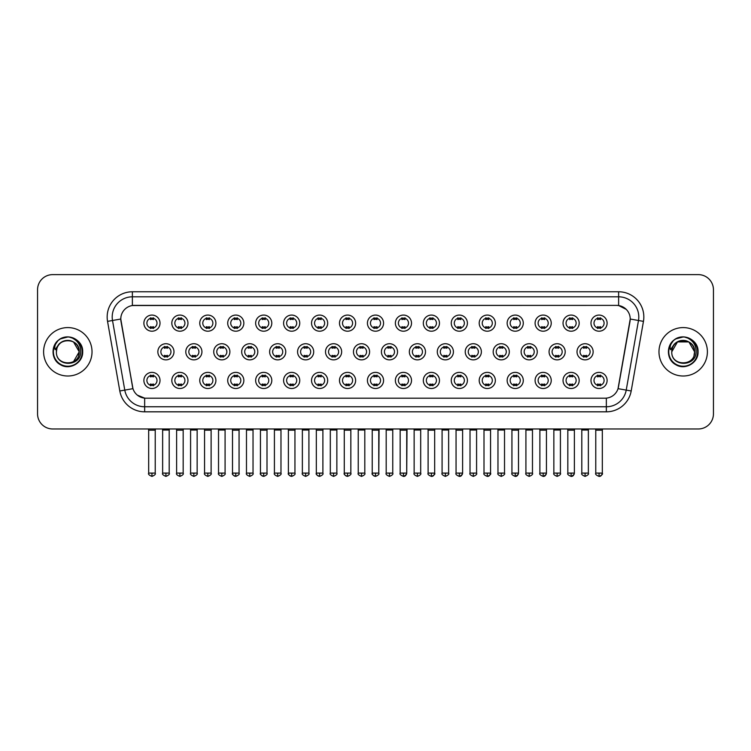 <?xml version="1.0" encoding="UTF-8"?>
<svg xmlns="http://www.w3.org/2000/svg" width="751" height="751" viewBox="0 0 751 751"><rect width="100%" height="100%" fill="white"/><g stroke="black" fill="none" stroke-linecap="round" stroke-linejoin="round"><path stroke-width="1.13" d="M187.966 380.447A8.073 8.073 0 0 1 179.893 388.511A8.073 8.073 0 0 1 171.819 380.447A8.073 8.073 0 0 1 179.893 372.374A8.073 8.073 0 0 1 187.966 380.447M174.852 380.447A5.041 5.041 0 0 0 179.893 385.488A5.041 5.041 0 0 0 184.934 380.447A5.041 5.041 0 0 0 179.893 375.397A5.041 5.041 0 0 0 174.852 380.447M215.903 380.447A8.073 8.073 0 0 1 207.839 388.511A8.073 8.073 0 0 1 199.766 380.447A8.073 8.073 0 0 1 207.839 372.374A8.073 8.073 0 0 1 215.903 380.447M202.789 380.447A5.041 5.041 0 0 0 207.839 385.488A5.041 5.041 0 0 0 212.88 380.447A5.041 5.041 0 0 0 207.839 375.397A5.041 5.041 0 0 0 202.789 380.447M243.85 380.447A8.073 8.073 0 0 1 235.776 388.511A8.073 8.073 0 0 1 227.713 380.447A8.073 8.073 0 0 1 235.776 372.374A8.073 8.073 0 0 1 243.85 380.447M230.735 380.447A5.041 5.041 0 0 0 235.776 385.488A5.041 5.041 0 0 0 240.827 380.447A5.041 5.041 0 0 0 235.776 375.397A5.041 5.041 0 0 0 230.735 380.447M271.796 380.447A8.073 8.073 0 0 1 263.723 388.511A8.073 8.073 0 0 1 255.65 380.447A8.073 8.073 0 0 1 263.723 372.374A8.073 8.073 0 0 1 271.796 380.447M258.682 380.447A5.041 5.041 0 0 0 263.723 385.488A5.041 5.041 0 0 0 268.764 380.447A5.041 5.041 0 0 0 263.723 375.397A5.041 5.041 0 0 0 258.682 380.447M299.743 380.447A8.073 8.073 0 0 1 291.67 388.511A8.073 8.073 0 0 1 283.596 380.447A8.073 8.073 0 0 1 291.67 372.374A8.073 8.073 0 0 1 299.743 380.447M286.629 380.447A5.041 5.041 0 0 0 291.67 385.488A5.041 5.041 0 0 0 296.711 380.447A5.041 5.041 0 0 0 291.67 375.397A5.041 5.041 0 0 0 286.629 380.447M327.68 380.447A8.073 8.073 0 0 1 319.616 388.511A8.073 8.073 0 0 1 311.543 380.447A8.073 8.073 0 0 1 319.616 372.374A8.073 8.073 0 0 1 327.68 380.447M314.566 380.447A5.041 5.041 0 0 0 319.616 385.488A5.041 5.041 0 0 0 324.657 380.447A5.041 5.041 0 0 0 319.616 375.397A5.041 5.041 0 0 0 314.566 380.447M355.627 380.447A8.073 8.073 0 0 1 347.553 388.511A8.073 8.073 0 0 1 339.49 380.447A8.073 8.073 0 0 1 347.553 372.374A8.073 8.073 0 0 1 355.627 380.447M342.512 380.447A5.041 5.041 0 0 0 347.553 385.488A5.041 5.041 0 0 0 352.604 380.447A5.041 5.041 0 0 0 347.553 375.397A5.041 5.041 0 0 0 342.512 380.447M383.573 380.447A8.073 8.073 0 0 1 375.5 388.511A8.073 8.073 0 0 1 367.427 380.447A8.073 8.073 0 0 1 375.5 372.374A8.073 8.073 0 0 1 383.573 380.447M370.459 380.447A5.041 5.041 0 0 0 375.5 385.488A5.041 5.041 0 0 0 380.541 380.447A5.041 5.041 0 0 0 375.5 375.397A5.041 5.041 0 0 0 370.459 380.447M411.51 380.447A8.073 8.073 0 0 1 403.447 388.511A8.073 8.073 0 0 1 395.373 380.447A8.073 8.073 0 0 1 403.447 372.374A8.073 8.073 0 0 1 411.51 380.447M398.396 380.447A5.041 5.041 0 0 0 403.447 385.488A5.041 5.041 0 0 0 408.488 380.447A5.041 5.041 0 0 0 403.447 375.397A5.041 5.041 0 0 0 398.396 380.447M439.457 380.447A8.073 8.073 0 0 1 431.384 388.511A8.073 8.073 0 0 1 423.32 380.447A8.073 8.073 0 0 1 431.384 372.374A8.073 8.073 0 0 1 439.457 380.447M426.343 380.447A5.041 5.041 0 0 0 431.384 385.488A5.041 5.041 0 0 0 436.434 380.447A5.041 5.041 0 0 0 431.384 375.397A5.041 5.041 0 0 0 426.343 380.447M467.404 380.447A8.073 8.073 0 0 1 459.33 388.511A8.073 8.073 0 0 1 451.257 380.447A8.073 8.073 0 0 1 459.33 372.374A8.073 8.073 0 0 1 467.404 380.447M454.289 380.447A5.041 5.041 0 0 0 459.33 385.488A5.041 5.041 0 0 0 464.371 380.447A5.041 5.041 0 0 0 459.33 375.397A5.041 5.041 0 0 0 454.289 380.447M495.35 380.447A8.073 8.073 0 0 1 487.277 388.511A8.073 8.073 0 0 1 479.204 380.447A8.073 8.073 0 0 1 487.277 372.374A8.073 8.073 0 0 1 495.35 380.447M482.236 380.447A5.041 5.041 0 0 0 487.277 385.488A5.041 5.041 0 0 0 492.318 380.447A5.041 5.041 0 0 0 487.277 375.397A5.041 5.041 0 0 0 482.236 380.447M523.287 380.447A8.073 8.073 0 0 1 515.224 388.511A8.073 8.073 0 0 1 507.15 380.447A8.073 8.073 0 0 1 515.224 372.374A8.073 8.073 0 0 1 523.287 380.447M510.173 380.447A5.041 5.041 0 0 0 515.224 385.488A5.041 5.041 0 0 0 520.265 380.447A5.041 5.041 0 0 0 515.224 375.397A5.041 5.041 0 0 0 510.173 380.447M551.234 380.447A8.073 8.073 0 0 1 543.161 388.511A8.073 8.073 0 0 1 535.097 380.447A8.073 8.073 0 0 1 543.161 372.374A8.073 8.073 0 0 1 551.234 380.447M538.12 380.447A5.041 5.041 0 0 0 543.161 385.488A5.041 5.041 0 0 0 548.211 380.447A5.041 5.041 0 0 0 543.161 375.397A5.041 5.041 0 0 0 538.12 380.447M579.181 380.447A8.073 8.073 0 0 1 571.107 388.511A8.073 8.073 0 0 1 563.034 380.447A8.073 8.073 0 0 1 571.107 372.374A8.073 8.073 0 0 1 579.181 380.447M566.066 380.447A5.041 5.041 0 0 0 571.107 385.488A5.041 5.041 0 0 0 576.148 380.447A5.041 5.041 0 0 0 571.107 375.397A5.041 5.041 0 0 0 566.066 380.447M607.118 380.447A8.073 8.073 0 0 1 599.054 388.511A8.073 8.073 0 0 1 590.981 380.447A8.073 8.073 0 0 1 599.054 372.374A8.073 8.073 0 0 1 607.118 380.447M594.003 380.447A5.041 5.041 0 0 0 599.054 385.488A5.041 5.041 0 0 0 604.095 380.447A5.041 5.041 0 0 0 599.054 375.397A5.041 5.041 0 0 0 594.003 380.447M160.019 380.447A8.073 8.073 0 0 1 151.946 388.511A8.073 8.073 0 0 1 143.882 380.447A8.073 8.073 0 0 1 151.946 372.374A8.073 8.073 0 0 1 160.019 380.447M146.905 380.447A5.041 5.041 0 0 0 151.946 385.488A5.041 5.041 0 0 0 156.997 380.447A5.041 5.041 0 0 0 151.946 375.397A5.041 5.041 0 0 0 146.905 380.447M201.935 351.797A8.073 8.073 0 0 1 193.861 359.86A8.073 8.073 0 0 1 185.797 351.797A8.073 8.073 0 0 1 193.861 343.723A8.073 8.073 0 0 1 201.935 351.797M188.82 351.797A5.041 5.041 0 0 0 193.861 356.838A5.041 5.041 0 0 0 198.912 351.797A5.041 5.041 0 0 0 193.861 346.746A5.041 5.041 0 0 0 188.82 351.797M229.881 351.797A8.073 8.073 0 0 1 221.808 359.86A8.073 8.073 0 0 1 213.735 351.797A8.073 8.073 0 0 1 221.808 343.723A8.073 8.073 0 0 1 229.881 351.797M216.767 351.797A5.041 5.041 0 0 0 221.808 356.838A5.041 5.041 0 0 0 226.849 351.797A5.041 5.041 0 0 0 221.808 346.746A5.041 5.041 0 0 0 216.767 351.797M257.818 351.797A8.073 8.073 0 0 1 249.754 359.86A8.073 8.073 0 0 1 241.681 351.797A8.073 8.073 0 0 1 249.754 343.723A8.073 8.073 0 0 1 257.818 351.797M244.704 351.797A5.041 5.041 0 0 0 249.754 356.838A5.041 5.041 0 0 0 254.796 351.797A5.041 5.041 0 0 0 249.754 346.746A5.041 5.041 0 0 0 244.704 351.797M285.765 351.797A8.073 8.073 0 0 1 277.692 359.86A8.073 8.073 0 0 1 269.628 351.797A8.073 8.073 0 0 1 277.692 343.723A8.073 8.073 0 0 1 285.765 351.797M272.651 351.797A5.041 5.041 0 0 0 277.692 356.838A5.041 5.041 0 0 0 282.742 351.797A5.041 5.041 0 0 0 277.692 346.746A5.041 5.041 0 0 0 272.651 351.797M313.711 351.797A8.073 8.073 0 0 1 305.638 359.86A8.073 8.073 0 0 1 297.574 351.797A8.073 8.073 0 0 1 305.638 343.723A8.073 8.073 0 0 1 313.711 351.797M300.597 351.797A5.041 5.041 0 0 0 305.638 356.838A5.041 5.041 0 0 0 310.689 351.797A5.041 5.041 0 0 0 305.638 346.746A5.041 5.041 0 0 0 300.597 351.797M341.658 351.797A8.073 8.073 0 0 1 333.585 359.86A8.073 8.073 0 0 1 325.512 351.797A8.073 8.073 0 0 1 333.585 343.723A8.073 8.073 0 0 1 341.658 351.797M328.544 351.797A5.041 5.041 0 0 0 333.585 356.838A5.041 5.041 0 0 0 338.626 351.797A5.041 5.041 0 0 0 333.585 346.746A5.041 5.041 0 0 0 328.544 351.797M369.595 351.797A8.073 8.073 0 0 1 361.531 359.86A8.073 8.073 0 0 1 353.458 351.797A8.073 8.073 0 0 1 361.531 343.723A8.073 8.073 0 0 1 369.595 351.797M356.481 351.797A5.041 5.041 0 0 0 361.531 356.838A5.041 5.041 0 0 0 366.572 351.797A5.041 5.041 0 0 0 361.531 346.746A5.041 5.041 0 0 0 356.481 351.797M397.542 351.797A8.073 8.073 0 0 1 389.469 359.86A8.073 8.073 0 0 1 381.405 351.797A8.073 8.073 0 0 1 389.469 343.723A8.073 8.073 0 0 1 397.542 351.797M384.428 351.797A5.041 5.041 0 0 0 389.469 356.838A5.041 5.041 0 0 0 394.519 351.797A5.041 5.041 0 0 0 389.469 346.746A5.041 5.041 0 0 0 384.428 351.797M425.488 351.797A8.073 8.073 0 0 1 417.415 359.86A8.073 8.073 0 0 1 409.342 351.797A8.073 8.073 0 0 1 417.415 343.723A8.073 8.073 0 0 1 425.488 351.797M412.374 351.797A5.041 5.041 0 0 0 417.415 356.838A5.041 5.041 0 0 0 422.456 351.797A5.041 5.041 0 0 0 417.415 346.746A5.041 5.041 0 0 0 412.374 351.797M453.426 351.797A8.073 8.073 0 0 1 445.362 359.86A8.073 8.073 0 0 1 437.289 351.797A8.073 8.073 0 0 1 445.362 343.723A8.073 8.073 0 0 1 453.426 351.797M440.311 351.797A5.041 5.041 0 0 0 445.362 356.838A5.041 5.041 0 0 0 450.403 351.797A5.041 5.041 0 0 0 445.362 346.746A5.041 5.041 0 0 0 440.311 351.797M481.372 351.797A8.073 8.073 0 0 1 473.308 359.86A8.073 8.073 0 0 1 465.235 351.797A8.073 8.073 0 0 1 473.308 343.723A8.073 8.073 0 0 1 481.372 351.797M468.258 351.797A5.041 5.041 0 0 0 473.308 356.838A5.041 5.041 0 0 0 478.349 351.797A5.041 5.041 0 0 0 473.308 346.746A5.041 5.041 0 0 0 468.258 351.797M509.319 351.797A8.073 8.073 0 0 1 501.246 359.86A8.073 8.073 0 0 1 493.182 351.797A8.073 8.073 0 0 1 501.246 343.723A8.073 8.073 0 0 1 509.319 351.797M496.204 351.797A5.041 5.041 0 0 0 501.246 356.838A5.041 5.041 0 0 0 506.296 351.797A5.041 5.041 0 0 0 501.246 346.746A5.041 5.041 0 0 0 496.204 351.797M537.265 351.797A8.073 8.073 0 0 1 529.192 359.86A8.073 8.073 0 0 1 521.119 351.797A8.073 8.073 0 0 1 529.192 343.723A8.073 8.073 0 0 1 537.265 351.797M524.151 351.797A5.041 5.041 0 0 0 529.192 356.838A5.041 5.041 0 0 0 534.233 351.797A5.041 5.041 0 0 0 529.192 346.746A5.041 5.041 0 0 0 524.151 351.797M565.203 351.797A8.073 8.073 0 0 1 557.139 359.86A8.073 8.073 0 0 1 549.065 351.797A8.073 8.073 0 0 1 557.139 343.723A8.073 8.073 0 0 1 565.203 351.797M552.088 351.797A5.041 5.041 0 0 0 557.139 356.838A5.041 5.041 0 0 0 562.18 351.797A5.041 5.041 0 0 0 557.139 346.746A5.041 5.041 0 0 0 552.088 351.797M593.149 351.797A8.073 8.073 0 0 1 585.076 359.86A8.073 8.073 0 0 1 577.012 351.797A8.073 8.073 0 0 1 585.076 343.723A8.073 8.073 0 0 1 593.149 351.797M580.035 351.797A5.041 5.041 0 0 0 585.076 356.838A5.041 5.041 0 0 0 590.126 351.797A5.041 5.041 0 0 0 585.076 346.746A5.041 5.041 0 0 0 580.035 351.797M173.988 351.797A8.073 8.073 0 0 1 165.924 359.86A8.073 8.073 0 0 1 157.851 351.797A8.073 8.073 0 0 1 165.924 343.723A8.073 8.073 0 0 1 173.988 351.797M160.874 351.797A5.041 5.041 0 0 0 165.924 356.838A5.041 5.041 0 0 0 170.965 351.797A5.041 5.041 0 0 0 165.924 346.746A5.041 5.041 0 0 0 160.874 351.797M187.966 323.146A8.073 8.073 0 0 1 179.893 331.21A8.073 8.073 0 0 1 171.819 323.146A8.073 8.073 0 0 1 179.893 315.073A8.073 8.073 0 0 1 187.966 323.146M174.852 323.146A5.041 5.041 0 0 0 179.893 328.187A5.041 5.041 0 0 0 184.934 323.146A5.041 5.041 0 0 0 179.893 318.095A5.041 5.041 0 0 0 174.852 323.146M215.903 323.146A8.073 8.073 0 0 1 207.839 331.21A8.073 8.073 0 0 1 199.766 323.146A8.073 8.073 0 0 1 207.839 315.073A8.073 8.073 0 0 1 215.903 323.146M202.789 323.146A5.041 5.041 0 0 0 207.839 328.187A5.041 5.041 0 0 0 212.88 323.146A5.041 5.041 0 0 0 207.839 318.095A5.041 5.041 0 0 0 202.789 323.146M243.85 323.146A8.073 8.073 0 0 1 235.776 331.21A8.073 8.073 0 0 1 227.713 323.146A8.073 8.073 0 0 1 235.776 315.073A8.073 8.073 0 0 1 243.85 323.146M230.735 323.146A5.041 5.041 0 0 0 235.776 328.187A5.041 5.041 0 0 0 240.827 323.146A5.041 5.041 0 0 0 235.776 318.095A5.041 5.041 0 0 0 230.735 323.146M271.796 323.146A8.073 8.073 0 0 1 263.723 331.21A8.073 8.073 0 0 1 255.65 323.146A8.073 8.073 0 0 1 263.723 315.073A8.073 8.073 0 0 1 271.796 323.146M258.682 323.146A5.041 5.041 0 0 0 263.723 328.187A5.041 5.041 0 0 0 268.764 323.146A5.041 5.041 0 0 0 263.723 318.095A5.041 5.041 0 0 0 258.682 323.146M299.743 323.146A8.073 8.073 0 0 1 291.67 331.21A8.073 8.073 0 0 1 283.596 323.146A8.073 8.073 0 0 1 291.67 315.073A8.073 8.073 0 0 1 299.743 323.146M286.629 323.146A5.041 5.041 0 0 0 291.67 328.187A5.041 5.041 0 0 0 296.711 323.146A5.041 5.041 0 0 0 291.67 318.095A5.041 5.041 0 0 0 286.629 323.146M327.68 323.146A8.073 8.073 0 0 1 319.616 331.21A8.073 8.073 0 0 1 311.543 323.146A8.073 8.073 0 0 1 319.616 315.073A8.073 8.073 0 0 1 327.68 323.146M314.566 323.146A5.041 5.041 0 0 0 319.616 328.187A5.041 5.041 0 0 0 324.657 323.146A5.041 5.041 0 0 0 319.616 318.095A5.041 5.041 0 0 0 314.566 323.146M355.627 323.146A8.073 8.073 0 0 1 347.553 331.21A8.073 8.073 0 0 1 339.49 323.146A8.073 8.073 0 0 1 347.553 315.073A8.073 8.073 0 0 1 355.627 323.146M342.512 323.146A5.041 5.041 0 0 0 347.553 328.187A5.041 5.041 0 0 0 352.604 323.146A5.041 5.041 0 0 0 347.553 318.095A5.041 5.041 0 0 0 342.512 323.146M383.573 323.146A8.073 8.073 0 0 1 375.5 331.21A8.073 8.073 0 0 1 367.427 323.146A8.073 8.073 0 0 1 375.5 315.073A8.073 8.073 0 0 1 383.573 323.146M370.459 323.146A5.041 5.041 0 0 0 375.5 328.187A5.041 5.041 0 0 0 380.541 323.146A5.041 5.041 0 0 0 375.5 318.095A5.041 5.041 0 0 0 370.459 323.146M411.51 323.146A8.073 8.073 0 0 1 403.447 331.21A8.073 8.073 0 0 1 395.373 323.146A8.073 8.073 0 0 1 403.447 315.073A8.073 8.073 0 0 1 411.51 323.146M398.396 323.146A5.041 5.041 0 0 0 403.447 328.187A5.041 5.041 0 0 0 408.488 323.146A5.041 5.041 0 0 0 403.447 318.095A5.041 5.041 0 0 0 398.396 323.146M439.457 323.146A8.073 8.073 0 0 1 431.384 331.21A8.073 8.073 0 0 1 423.32 323.146A8.073 8.073 0 0 1 431.384 315.073A8.073 8.073 0 0 1 439.457 323.146M426.343 323.146A5.041 5.041 0 0 0 431.384 328.187A5.041 5.041 0 0 0 436.434 323.146A5.041 5.041 0 0 0 431.384 318.095A5.041 5.041 0 0 0 426.343 323.146M467.404 323.146A8.073 8.073 0 0 1 459.33 331.21A8.073 8.073 0 0 1 451.257 323.146A8.073 8.073 0 0 1 459.33 315.073A8.073 8.073 0 0 1 467.404 323.146M454.289 323.146A5.041 5.041 0 0 0 459.33 328.187A5.041 5.041 0 0 0 464.371 323.146A5.041 5.041 0 0 0 459.33 318.095A5.041 5.041 0 0 0 454.289 323.146M495.35 323.146A8.073 8.073 0 0 1 487.277 331.21A8.073 8.073 0 0 1 479.204 323.146A8.073 8.073 0 0 1 487.277 315.073A8.073 8.073 0 0 1 495.35 323.146M482.236 323.146A5.041 5.041 0 0 0 487.277 328.187A5.041 5.041 0 0 0 492.318 323.146A5.041 5.041 0 0 0 487.277 318.095A5.041 5.041 0 0 0 482.236 323.146M523.287 323.146A8.073 8.073 0 0 1 515.224 331.21A8.073 8.073 0 0 1 507.15 323.146A8.073 8.073 0 0 1 515.224 315.073A8.073 8.073 0 0 1 523.287 323.146M510.173 323.146A5.041 5.041 0 0 0 515.224 328.187A5.041 5.041 0 0 0 520.265 323.146A5.041 5.041 0 0 0 515.224 318.095A5.041 5.041 0 0 0 510.173 323.146M551.234 323.146A8.073 8.073 0 0 1 543.161 331.21A8.073 8.073 0 0 1 535.097 323.146A8.073 8.073 0 0 1 543.161 315.073A8.073 8.073 0 0 1 551.234 323.146M538.12 323.146A5.041 5.041 0 0 0 543.161 328.187A5.041 5.041 0 0 0 548.211 323.146A5.041 5.041 0 0 0 543.161 318.095A5.041 5.041 0 0 0 538.12 323.146M579.181 323.146A8.073 8.073 0 0 1 571.107 331.21A8.073 8.073 0 0 1 563.034 323.146A8.073 8.073 0 0 1 571.107 315.073A8.073 8.073 0 0 1 579.181 323.146M566.066 323.146A5.041 5.041 0 0 0 571.107 328.187A5.041 5.041 0 0 0 576.148 323.146A5.041 5.041 0 0 0 571.107 318.095A5.041 5.041 0 0 0 566.066 323.146M607.118 323.146A8.073 8.073 0 0 1 599.054 331.21A8.073 8.073 0 0 1 590.981 323.146A8.073 8.073 0 0 1 599.054 315.073A8.073 8.073 0 0 1 607.118 323.146M594.003 323.146A5.041 5.041 0 0 0 599.054 328.187A5.041 5.041 0 0 0 604.095 323.146A5.041 5.041 0 0 0 599.054 318.095A5.041 5.041 0 0 0 594.003 323.146M160.019 323.146A8.073 8.073 0 0 1 151.946 331.21A8.073 8.073 0 0 1 143.882 323.146A8.073 8.073 0 0 1 151.946 315.073A8.073 8.073 0 0 1 160.019 323.146M146.905 323.146A5.041 5.041 0 0 0 151.946 328.187A5.041 5.041 0 0 0 156.997 323.146A5.041 5.041 0 0 0 151.946 318.095A5.041 5.041 0 0 0 146.905 323.146M119.813 390.98L107.543 321.372A25.224 25.224 0 0 1 132.373 291.773L618.627 291.773A25.224 25.224 0 0 1 643.457 321.372L631.187 390.98A25.224 25.224 0 0 1 606.348 411.82L144.652 411.82A25.224 25.224 0 0 1 119.813 390.98L132.965 388.661L120.986 321.372A13.621 13.621 0 0 1 134.391 305.385L616.609 305.385A13.621 13.621 0 0 1 630.014 321.372L618.458 386.943A13.621 13.621 0 0 1 605.043 398.199L145.957 398.199A13.621 13.621 0 0 1 132.542 386.943L120.78 319.034L112.509 320.489A20.174 20.174 0 0 1 132.373 296.814L618.627 296.814A20.174 20.174 0 0 1 638.491 320.489L626.221 390.098A20.174 20.174 0 0 1 606.348 406.77L144.652 406.77A20.174 20.174 0 0 1 124.779 390.098L112.509 320.489A20.174 20.174 0 0 1 112.199 316.988M43.605 351.797A24.21 24.21 0 0 0 67.815 376.007A24.21 24.21 0 0 0 92.026 351.797A24.21 24.21 0 0 0 67.815 327.586A24.21 24.21 0 0 0 43.605 351.797A24.21 24.21 0 0 0 67.815 376.007A24.21 24.21 0 0 0 92.026 351.797A24.21 24.21 0 0 0 67.815 327.586A24.21 24.21 0 0 0 43.605 351.797M658.974 351.797A24.21 24.21 0 0 0 683.185 376.007A24.21 24.21 0 0 0 707.395 351.797A24.21 24.21 0 0 0 683.185 327.586A24.21 24.21 0 0 0 658.974 351.797A24.21 24.21 0 0 0 683.185 376.007A24.21 24.21 0 0 0 707.395 351.797A24.21 24.21 0 0 0 683.185 327.586A24.21 24.21 0 0 0 658.974 351.797M132.373 291.773L132.373 305.535L616.609 305.385L618.627 305.535L626.231 309.374M120.78 319.006L120.93 316.988M605.043 398.199L145.957 398.199M144.652 411.82L144.652 398.133L137.386 395.157M643.457 321.372L630.22 319.034L618.035 388.661L631.187 390.98M713.45 289.755A15.133 15.133 0 0 0 698.317 274.622L52.683 274.622A15.133 15.133 0 0 0 37.55 289.755L37.55 413.839A15.133 15.133 0 0 0 52.683 428.971L698.317 428.971A15.133 15.133 0 0 0 713.45 413.839L713.45 289.755L713.45 413.839M37.55 289.755L37.55 413.839M698.317 274.622L52.683 274.622M52.683 428.971L698.317 428.971M150.435 328.478L150.435 326.704A3.868 3.868 0 0 0 153.457 326.704L153.457 328.478M153.457 317.804L153.457 319.579A3.868 3.868 0 0 0 150.435 319.579L150.435 317.804M164.403 357.129L164.403 355.354A3.868 3.868 0 0 0 167.435 355.354L167.435 357.129M165.924 473.102L162.638 473.102C161.981 474.153 163.07 475.242 165.924 476.378L165.924 473.102L169.2 473.102L169.2 430.023L162.638 430.023L162.376 428.971M169.2 430.023L169.463 428.971M167.435 346.455L167.435 348.229A3.868 3.868 0 0 0 164.403 348.229L164.403 346.455M150.435 385.779L150.435 384.005A3.868 3.868 0 0 0 153.457 384.005L153.457 385.779M151.946 473.102L148.67 473.102C148.003 474.153 149.102 475.242 151.946 476.378L151.946 473.102L155.232 473.102L155.232 430.173L148.67 430.173L148.369 428.971M155.232 430.173L155.532 428.971M153.457 375.106L153.457 376.88A3.868 3.868 0 0 0 150.435 376.88L150.435 375.106M178.381 328.478L178.381 326.704A3.868 3.868 0 0 0 181.404 326.704L181.404 328.478M181.404 317.804L181.404 319.579A3.868 3.868 0 0 0 178.381 319.579L178.381 317.804M206.328 328.478L206.328 326.704A3.868 3.868 0 0 0 209.351 326.704L209.351 328.478M209.351 317.804L209.351 319.579A3.868 3.868 0 0 0 206.328 319.579L206.328 317.804M234.265 328.478L234.265 326.704A3.868 3.868 0 0 0 237.297 326.704L237.297 328.478M237.297 317.804L237.297 319.579A3.868 3.868 0 0 0 234.265 319.579L234.265 317.804M262.212 328.478L262.212 326.704A3.868 3.868 0 0 0 265.234 326.704L265.234 328.478M265.234 317.804L265.234 319.579A3.868 3.868 0 0 0 262.212 319.579L262.212 317.804M192.35 357.129L192.35 355.354A3.868 3.868 0 0 0 195.382 355.354L195.382 357.129M193.861 473.102L190.585 473.102C189.919 474.153 191.017 475.242 193.861 476.378L193.861 473.102L197.147 473.102L197.147 430.023L190.585 430.023L190.322 428.971M197.147 430.023L197.41 428.971M195.382 346.455L195.382 348.229A3.868 3.868 0 0 0 192.35 348.229L192.35 346.455M220.296 357.129L220.296 355.354A3.868 3.868 0 0 0 223.319 355.354L223.319 357.129M221.808 473.102L218.532 473.102C217.865 474.153 218.954 475.242 221.808 476.378L221.808 473.102L225.084 473.102L225.084 430.023L218.532 430.023L218.269 428.971M225.084 430.023L225.356 428.971M223.319 346.455L223.319 348.229A3.868 3.868 0 0 0 220.296 348.229L220.296 346.455M248.243 357.129L248.243 355.354A3.868 3.868 0 0 0 251.266 355.354L251.266 357.129M249.754 473.102L246.478 473.102C245.812 474.153 246.901 475.242 249.754 476.378L249.754 473.102L253.031 473.102L253.031 430.023L246.478 430.023L246.206 428.971M253.031 430.023L253.294 428.971M251.266 346.455L251.266 348.229A3.868 3.868 0 0 0 248.243 348.229L248.243 346.455M178.381 385.779L178.381 384.005A3.868 3.868 0 0 0 181.404 384.005L181.404 385.779M179.893 473.102L176.616 473.102C175.95 474.153 177.039 475.242 179.893 476.378L179.893 473.102L183.169 473.102L183.169 430.173L176.616 430.173L176.307 428.971M183.169 430.173L183.469 428.971M181.404 375.106L181.404 376.88A3.868 3.868 0 0 0 178.381 376.88L178.381 375.106M206.328 385.779L206.328 384.005A3.868 3.868 0 0 0 209.351 384.005L209.351 385.779M207.839 473.102L204.554 473.102C203.896 474.153 204.985 475.242 207.839 476.378L207.839 473.102L211.115 473.102L211.115 430.173L204.554 430.173L204.253 428.971M211.115 430.173L211.416 428.971M209.351 375.106L209.351 376.88A3.868 3.868 0 0 0 206.328 376.88L206.328 375.106M234.265 385.779L234.265 384.005A3.868 3.868 0 0 0 237.297 384.005L237.297 385.779M235.776 473.102L232.5 473.102C231.834 474.153 232.932 475.242 235.776 476.378L235.776 473.102L239.062 473.102L239.062 430.173L232.5 430.173L232.2 428.971M239.062 430.173L239.362 428.971M237.297 375.106L237.297 376.88A3.868 3.868 0 0 0 234.265 376.88L234.265 375.106M262.212 385.779L262.212 384.005A3.868 3.868 0 0 0 265.234 384.005L265.234 385.779M263.723 473.102L260.447 473.102C259.78 474.153 260.869 475.242 263.723 476.378L263.723 473.102L266.999 473.102L266.999 430.173L260.447 430.173L260.146 428.971M266.999 430.173L267.309 428.971M265.234 375.106L265.234 376.88A3.868 3.868 0 0 0 262.212 376.88L262.212 375.106M290.158 385.779L290.158 384.005A3.868 3.868 0 0 0 293.181 384.005L293.181 385.779M291.67 473.102L288.393 473.102C287.727 474.153 288.816 475.242 291.67 476.378L291.67 473.102L294.946 473.102L294.946 430.173L288.393 430.173L288.084 428.971M294.946 430.173L295.246 428.971M293.181 375.106L293.181 376.88A3.868 3.868 0 0 0 290.158 376.88L290.158 375.106M318.095 385.779L318.095 384.005A3.868 3.868 0 0 0 321.128 384.005L321.128 385.779M319.616 473.102L316.331 473.102C315.664 474.153 316.762 475.242 319.616 476.378L319.616 473.102L322.892 473.102L322.892 430.173L316.331 430.173L316.03 428.971M322.892 430.173L323.193 428.971M321.128 375.106L321.128 376.88A3.868 3.868 0 0 0 318.095 376.88L318.095 375.106M346.042 385.779L346.042 384.005A3.868 3.868 0 0 0 349.065 384.005L349.065 385.779M347.553 473.102L344.277 473.102C343.611 474.153 344.709 475.242 347.553 476.378L347.553 473.102L350.839 473.102L350.839 430.173L344.277 430.173L343.977 428.971M350.839 430.173L351.139 428.971M349.065 375.106L349.065 376.88A3.868 3.868 0 0 0 346.042 376.88L346.042 375.106M373.989 385.779L373.989 384.005A3.868 3.868 0 0 0 377.011 384.005L377.011 385.779M375.5 473.102L372.224 473.102C371.557 474.153 372.646 475.242 375.5 476.378L375.5 473.102L378.776 473.102L378.776 430.173L372.224 430.173L371.923 428.971M375.5 476.378C378.354 475.242 379.443 474.153 378.776 473.102L379.077 428.971M377.011 375.106L377.011 376.88A3.868 3.868 0 0 0 373.989 376.88L373.989 375.106M401.935 385.779L401.935 384.005A3.868 3.868 0 0 0 404.958 384.005L404.958 385.779M403.447 473.102L400.161 473.102C399.504 474.153 400.593 475.242 403.447 476.378L403.447 473.102L406.723 473.102L406.723 430.173L400.161 430.173L399.861 428.971M403.447 476.378C405.061 476.528 406.15 475.439 406.723 473.102L407.023 428.971M404.958 375.106L404.958 376.88A3.868 3.868 0 0 0 401.935 376.88L401.935 375.106M429.872 385.779L429.872 384.005A3.868 3.868 0 0 0 432.905 384.005L432.905 385.779M431.384 473.102L428.108 473.102C427.441 474.153 428.539 475.242 431.384 476.378L431.384 473.102L434.669 473.102L434.669 430.173L428.108 430.173L427.807 428.971M434.669 430.173L434.97 428.971M432.905 375.106L432.905 376.88A3.868 3.868 0 0 0 429.872 376.88L429.872 375.106M457.819 385.779L457.819 384.005A3.868 3.868 0 0 0 460.842 384.005L460.842 385.779M459.33 473.102L456.054 473.102C455.388 474.153 456.477 475.242 459.33 476.378L459.33 473.102L462.607 473.102L462.607 430.173L456.054 430.173L455.754 428.971M462.607 430.173L462.916 428.971M460.842 375.106L460.842 376.88A3.868 3.868 0 0 0 457.819 376.88L457.819 375.106M485.766 385.779L485.766 384.005A3.868 3.868 0 0 0 488.788 384.005L488.788 385.779M487.277 473.102L484.001 473.102C483.334 474.153 484.423 475.242 487.277 476.378L487.277 473.102L490.553 473.102L490.553 430.173L484.001 430.173L483.691 428.971M490.553 430.173L490.854 428.971M488.788 375.106L488.788 376.88A3.868 3.868 0 0 0 485.766 376.88L485.766 375.106M513.703 385.779L513.703 384.005A3.868 3.868 0 0 0 516.735 384.005L516.735 385.779M515.224 473.102L511.938 473.102C511.271 474.153 512.37 475.242 515.224 476.378L515.224 473.102L518.5 473.102L518.5 430.173L511.938 430.173L511.638 428.971M518.5 430.173L518.8 428.971M516.735 375.106L516.735 376.88A3.868 3.868 0 0 0 513.703 376.88L513.703 375.106M541.649 385.779L541.649 384.005A3.868 3.868 0 0 0 544.672 384.005L544.672 385.779M543.161 473.102L539.885 473.102C539.218 474.153 540.316 475.242 543.161 476.378L543.161 473.102L546.446 473.102L546.446 430.173L539.885 430.173L539.584 428.971M546.446 430.173L546.747 428.971M544.672 375.106L544.672 376.88A3.868 3.868 0 0 0 541.649 376.88L541.649 375.106M569.596 385.779L569.596 384.005A3.868 3.868 0 0 0 572.619 384.005L572.619 385.779M571.107 473.102L567.831 473.102C567.165 474.153 568.254 475.242 571.107 476.378L571.107 473.102L574.384 473.102L574.384 430.173L567.831 430.173L567.531 428.971M574.384 430.173L574.693 428.971M572.619 375.106L572.619 376.88A3.868 3.868 0 0 0 569.596 376.88L569.596 375.106M597.543 385.779L597.543 384.005A3.868 3.868 0 0 0 600.565 384.005L600.565 385.779M599.054 473.102L595.768 473.102C595.111 474.153 596.2 475.242 599.054 476.378L599.054 473.102L602.33 473.102L602.33 430.173L595.768 430.173L595.468 428.971M602.33 430.173L602.631 428.971M600.565 375.106L600.565 376.88A3.868 3.868 0 0 0 597.543 376.88L597.543 375.106M56.935 348.361L56.4 351.797C55.771 367.286 80.826 366.995 80.742 351.797C80.789 345.507 77.982 340.935 72.321 338.081L68.914 336.964C64.802 336.72 61.178 337.931 58.034 340.588L55.978 343.536C54.729 345.648 54.457 347.704 55.161 349.694L58.831 344.249C62.249 340.823 66.323 339.696 71.045 340.86A11.406 11.406 0 0 0 56.935 348.361L56.409 351.797C55.715 337.086 79.916 337.086 79.221 351.797L73.514 361.672M56.409 351.797C55.715 337.086 79.916 337.086 79.221 351.797C78.864 346.314 76.142 342.672 71.045 340.86L73.514 341.921L79.221 351.797C79.916 366.507 55.715 366.507 56.409 351.797C55.715 337.086 79.916 337.086 79.221 351.797L78.648 355.354M58.071 340.56L60.38 338.917L67.928 336.927L60.38 338.917L58.071 340.56L60.38 338.917L67.928 336.927L60.38 338.917L58.071 340.56L60.38 338.917L67.928 336.927M58.034 340.588C66.698 332.092 83.37 339.471 82.685 351.797C83.192 362.789 69.646 370.609 60.38 364.667C50.608 359.616 50.608 343.977 60.38 338.917C69.646 332.984 83.192 340.794 82.685 351.797C83.192 362.789 69.646 370.609 60.38 364.667C50.608 359.616 50.608 343.977 60.38 338.917C69.646 332.984 83.192 340.794 82.685 351.797C83.192 362.789 69.646 370.609 60.38 364.667C50.608 359.616 50.608 343.977 60.38 338.917C69.646 332.984 83.192 340.794 82.685 351.797C83.192 362.789 69.646 370.609 60.38 364.667C50.608 359.616 50.608 343.977 60.38 338.917C69.646 332.984 83.192 340.794 82.685 351.797C83.192 362.789 69.646 370.609 60.38 364.667C50.608 359.616 50.608 343.977 60.38 338.917C68.097 335.312 74.649 336.786 80.038 343.329M672.314 348.361L671.769 351.797C671.141 367.286 696.196 366.995 696.111 351.797C696.158 345.507 693.351 340.935 687.691 338.081L684.283 336.964C680.171 336.72 676.548 337.931 673.412 340.588L671.356 343.536C670.099 345.648 669.826 347.704 670.53 349.694L674.201 344.249C677.627 340.823 681.692 339.696 686.414 340.86A11.406 11.406 0 0 0 672.314 348.361L671.779 351.797C671.084 337.086 695.285 337.086 694.591 351.797C695.285 366.507 671.084 366.507 671.779 351.797C671.084 337.086 695.285 337.086 694.591 351.797L694.018 355.354M686.414 340.86L688.883 341.921L694.591 351.797C694.234 346.314 691.511 342.672 686.414 340.86M671.779 351.797L677.486 341.921L688.883 341.921M673.44 340.56L675.75 338.917L683.307 336.927L675.75 338.917L673.44 340.56L675.75 338.917L683.307 336.927L675.75 338.917L673.44 340.56L675.75 338.917L683.307 336.927M673.412 340.588C682.068 332.092 698.749 339.471 698.054 351.797C698.561 362.789 685.015 370.609 675.75 364.667C665.977 359.616 665.977 343.977 675.75 338.917C685.015 332.984 698.561 340.794 698.054 351.797C698.561 362.789 685.015 370.609 675.75 364.667C665.977 359.616 665.977 343.977 675.75 338.917C685.015 332.984 698.561 340.794 698.054 351.797C698.561 362.789 685.015 370.609 675.75 364.667C665.977 359.616 665.977 343.977 675.75 338.917C685.015 332.984 698.561 340.794 698.054 351.797C698.561 362.789 685.015 370.609 675.75 364.667C665.977 359.616 665.977 343.977 675.75 338.917C685.015 332.984 698.561 340.794 698.054 351.797C698.561 362.789 685.015 370.609 675.75 364.667C665.977 359.616 665.977 343.977 675.75 338.917C683.466 335.312 690.019 336.786 695.407 343.329M290.158 328.478L290.158 326.704A3.868 3.868 0 0 0 293.181 326.704L293.181 328.478M293.181 317.804L293.181 319.579A3.868 3.868 0 0 0 290.158 319.579L290.158 317.804M318.095 328.478L318.095 326.704A3.868 3.868 0 0 0 321.128 326.704L321.128 328.478M321.128 317.804L321.128 319.579A3.868 3.868 0 0 0 318.095 319.579L318.095 317.804M346.042 328.478L346.042 326.704A3.868 3.868 0 0 0 349.065 326.704L349.065 328.478M349.065 317.804L349.065 319.579A3.868 3.868 0 0 0 346.042 319.579L346.042 317.804M276.18 357.129L276.18 355.354A3.868 3.868 0 0 0 279.212 355.354L279.212 357.129M277.692 473.102L274.415 473.102C273.749 474.153 274.847 475.242 277.692 476.378L277.692 473.102L280.977 473.102L280.977 430.023L274.415 430.023L274.153 428.971M280.977 430.023L281.24 428.971M279.212 346.455L279.212 348.229A3.868 3.868 0 0 0 276.18 348.229L276.18 346.455M304.127 357.129L304.127 355.354A3.868 3.868 0 0 0 307.15 355.354L307.15 357.129M305.638 473.102L302.362 473.102C301.695 474.153 302.794 475.242 305.638 476.378L305.638 473.102L308.914 473.102L308.914 430.023L302.362 430.023L302.099 428.971M308.914 430.023L309.187 428.971M307.15 346.455L307.15 348.229A3.868 3.868 0 0 0 304.127 348.229L304.127 346.455M332.073 357.129L332.073 355.354A3.868 3.868 0 0 0 335.096 355.354L335.096 357.129M333.585 473.102L330.309 473.102C329.642 474.153 330.731 475.242 333.585 476.378L333.585 473.102L336.861 473.102L336.861 430.023L330.309 430.023L330.036 428.971M336.861 430.023L337.124 428.971M335.096 346.455L335.096 348.229A3.868 3.868 0 0 0 332.073 348.229L332.073 346.455M373.989 328.478L373.989 326.704A3.868 3.868 0 0 0 377.011 326.704L377.011 328.478M377.011 317.804L377.011 319.579A3.868 3.868 0 0 0 373.989 319.579L373.989 317.804M401.935 328.478L401.935 326.704A3.868 3.868 0 0 0 404.958 326.704L404.958 328.478M404.958 317.804L404.958 319.579A3.868 3.868 0 0 0 401.935 319.579L401.935 317.804M429.872 328.478L429.872 326.704A3.868 3.868 0 0 0 432.905 326.704L432.905 328.478M432.905 317.804L432.905 319.579A3.868 3.868 0 0 0 429.872 319.579L429.872 317.804M457.819 328.478L457.819 326.704A3.868 3.868 0 0 0 460.842 326.704L460.842 328.478M460.842 317.804L460.842 319.579A3.868 3.868 0 0 0 457.819 319.579L457.819 317.804M485.766 328.478L485.766 326.704A3.868 3.868 0 0 0 488.788 326.704L488.788 328.478M488.788 317.804L488.788 319.579A3.868 3.868 0 0 0 485.766 319.579L485.766 317.804M360.011 357.129L360.011 355.354A3.868 3.868 0 0 0 363.043 355.354L363.043 357.129M361.531 473.102L358.246 473.102C357.589 474.153 358.678 475.242 361.531 476.378L361.531 473.102L364.808 473.102L364.808 430.023L358.246 430.023L357.983 428.971M364.808 430.023L365.07 428.971M363.043 346.455L363.043 348.229A3.868 3.868 0 0 0 360.011 348.229L360.011 346.455M387.957 357.129L387.957 355.354A3.868 3.868 0 0 0 390.989 355.354L390.989 357.129M389.469 473.102L386.192 473.102C385.526 474.153 386.624 475.242 389.469 476.378L389.469 473.102L392.754 473.102L392.754 430.023L386.192 430.023L385.93 428.971M392.754 430.023L393.017 428.971M390.989 346.455L390.989 348.229A3.868 3.868 0 0 0 387.957 348.229L387.957 346.455M415.904 357.129L415.904 355.354A3.868 3.868 0 0 0 418.927 355.354L418.927 357.129M417.415 473.102L414.139 473.102C413.472 474.153 414.561 475.242 417.415 476.378L417.415 473.102L420.691 473.102L420.691 430.023L414.139 430.023L413.876 428.971M420.691 430.023L420.964 428.971M418.927 346.455L418.927 348.229A3.868 3.868 0 0 0 415.904 348.229L415.904 346.455M443.85 357.129L443.85 355.354A3.868 3.868 0 0 0 446.873 355.354L446.873 357.129M445.362 473.102L442.086 473.102C441.419 474.153 442.508 475.242 445.362 476.378L445.362 473.102L448.638 473.102L448.638 430.023L442.086 430.023L441.813 428.971M448.638 430.023L448.901 428.971M446.873 346.455L446.873 348.229A3.868 3.868 0 0 0 443.85 348.229L443.85 346.455M471.788 357.129L471.788 355.354A3.868 3.868 0 0 0 474.82 355.354L474.82 357.129M473.308 473.102L470.023 473.102C469.356 474.153 470.455 475.242 473.308 476.378L473.308 473.102L476.585 473.102L476.585 430.023L470.023 430.023L469.76 428.971M476.585 430.023L476.847 428.971M474.82 346.455L474.82 348.229A3.868 3.868 0 0 0 471.788 348.229L471.788 346.455M513.703 328.478L513.703 326.704A3.868 3.868 0 0 0 516.735 326.704L516.735 328.478M516.735 317.804L516.735 319.579A3.868 3.868 0 0 0 513.703 319.579L513.703 317.804M541.649 328.478L541.649 326.704A3.868 3.868 0 0 0 544.672 326.704L544.672 328.478M544.672 317.804L544.672 319.579A3.868 3.868 0 0 0 541.649 319.579L541.649 317.804M569.596 328.478L569.596 326.704A3.868 3.868 0 0 0 572.619 326.704L572.619 328.478M572.619 317.804L572.619 319.579A3.868 3.868 0 0 0 569.596 319.579L569.596 317.804M597.543 328.478L597.543 326.704A3.868 3.868 0 0 0 600.565 326.704L600.565 328.478M600.565 317.804L600.565 319.579A3.868 3.868 0 0 0 597.543 319.579L597.543 317.804M499.734 357.129L499.734 355.354A3.868 3.868 0 0 0 502.757 355.354L502.757 357.129M501.246 473.102L497.969 473.102C497.303 474.153 498.401 475.242 501.246 476.378L501.246 473.102L504.522 473.102L504.522 430.023L497.969 430.023L497.706 428.971M504.522 430.023L504.794 428.971M502.757 346.455L502.757 348.229A3.868 3.868 0 0 0 499.734 348.229L499.734 346.455M527.681 357.129L527.681 355.354A3.868 3.868 0 0 0 530.704 355.354L530.704 357.129M529.192 473.102L525.916 473.102C525.249 474.153 526.338 475.242 529.192 476.378L529.192 473.102L532.468 473.102L532.468 430.023L525.916 430.023L525.644 428.971M532.468 430.023L532.731 428.971M530.704 346.455L530.704 348.229A3.868 3.868 0 0 0 527.681 348.229L527.681 346.455M555.618 357.129L555.618 355.354A3.868 3.868 0 0 0 558.65 355.354L558.65 357.129M557.139 473.102L553.853 473.102C553.196 474.153 554.285 475.242 557.139 476.378L557.139 473.102L560.415 473.102L560.415 430.023L553.853 430.023L553.59 428.971M560.415 430.023L560.678 428.971M558.65 346.455L558.65 348.229A3.868 3.868 0 0 0 555.618 348.229L555.618 346.455M583.565 357.129L583.565 355.354A3.868 3.868 0 0 0 586.597 355.354L586.597 357.129M585.076 473.102L581.8 473.102C581.133 474.153 582.232 475.242 585.076 476.378L585.076 473.102L588.362 473.102L588.362 430.023L581.8 430.023L581.537 428.971M588.362 430.023L588.624 428.971M586.597 346.455L586.597 348.229A3.868 3.868 0 0 0 583.565 348.229L583.565 346.455M618.627 291.773L618.627 305.535M606.348 398.133L606.348 411.82M107.543 321.372L112.509 320.489M55.978 343.536A14.429 14.429 0 0 0 67.815 366.225A14.429 14.429 0 0 0 72.321 338.081M671.356 343.536A14.429 14.429 0 0 0 683.185 366.225A14.429 14.429 0 0 0 687.691 338.081M162.638 473.102L162.638 430.023M169.2 473.102C169.867 474.153 168.768 475.242 165.924 476.378M148.67 473.102L148.67 430.173M155.232 473.102C155.889 474.153 154.8 475.242 151.946 476.378M232.538 473.59L232.735 474.303M233.082 474.97L234.584 476.153M260.484 473.59L260.672 474.303M261.029 474.97L262.521 476.153M190.585 473.102L190.585 430.023M197.147 473.102C197.804 474.153 196.715 475.242 193.861 476.378M218.532 473.102L218.532 430.023M225.084 473.102C225.751 474.153 224.662 475.242 221.808 476.378M246.478 473.102L246.478 430.023M253.031 473.102C253.697 474.153 252.599 475.242 249.754 476.378M176.616 473.102L176.616 430.173M183.169 473.102C183.835 474.153 182.746 475.242 179.893 476.378M204.554 473.102L204.554 430.173M211.115 473.102C211.782 474.153 210.684 475.242 207.839 476.378M232.5 473.102L232.5 430.173M239.062 473.102C239.729 474.153 238.63 475.242 235.776 476.378M260.447 473.102L260.447 430.173M266.999 473.102C267.666 474.153 266.577 475.242 263.723 476.378M288.393 473.102L288.393 430.173M294.946 473.102C295.612 474.153 294.523 475.242 291.67 476.378M316.331 473.102L316.331 430.173M322.892 473.102C323.559 474.153 322.461 475.242 319.616 476.378M344.277 473.102L344.277 430.173M350.839 473.102C351.496 474.153 350.407 475.242 347.553 476.378M372.224 473.102L372.224 430.173M400.161 473.102L400.161 430.173M428.108 473.102L428.108 430.173L428.108 473.102M434.669 473.102C434.097 475.439 432.998 476.528 431.384 476.378C434.238 475.242 435.336 474.153 434.669 473.102M456.054 473.102L456.054 430.173M462.578 473.59L462.607 473.102C462.034 475.439 460.945 476.528 459.33 476.378M484.001 473.102L484.001 430.173M490.553 473.102C489.981 475.439 488.892 476.528 487.277 476.378C490.131 475.242 491.22 474.153 490.553 473.102M511.938 473.102L511.938 430.173M518.462 473.59L518.5 473.102C517.927 475.439 516.829 476.528 515.224 476.378M539.885 473.102L539.885 430.173M546.409 473.59L546.446 473.102C545.874 475.439 544.775 476.528 543.161 476.378M567.831 473.102L567.831 430.173M574.346 473.59L574.384 473.102C573.811 475.439 572.722 476.528 571.107 476.378M595.768 473.102L595.768 430.173M602.33 473.102C601.758 475.439 600.669 476.528 599.054 476.378C601.898 475.242 602.997 474.153 602.33 473.102M288.422 473.59L288.619 474.303M288.975 474.97L290.468 476.153M316.368 473.59L316.565 474.303M316.913 474.97L318.415 476.153M344.315 473.59L344.502 474.303M344.859 474.97L346.361 476.153M274.415 473.102L274.415 430.023M280.977 473.102C281.644 474.153 280.545 475.242 277.692 476.378M302.362 473.102L302.362 430.023M308.914 473.102C309.581 474.153 308.492 475.242 305.638 476.378M330.309 473.102L330.309 430.023M336.861 473.102C337.528 474.153 336.439 475.242 333.585 476.378M372.261 473.59L372.449 474.303M372.806 474.97L374.298 476.153M406.723 473.102L406.685 473.59M406.498 474.303L403.935 476.341M462.381 474.303L459.819 476.341M358.246 473.102L358.246 430.023M364.808 473.102C365.474 474.153 364.376 475.242 361.531 476.378M386.192 473.102L386.192 430.023M392.754 473.102C393.411 474.153 392.322 475.242 389.469 476.378M414.139 473.102L414.139 430.023M420.691 473.102C421.358 474.153 420.269 475.242 417.415 476.378M442.086 473.102L442.086 430.023M448.638 473.102C449.305 474.153 448.206 475.242 445.362 476.378M470.023 473.102L470.023 430.023M476.585 473.102C477.251 474.153 476.153 475.242 473.308 476.378M518.274 474.303L515.702 476.341M546.212 474.303L543.649 476.341M574.158 474.303L571.595 476.341M497.969 473.102L497.969 430.023M504.522 473.102C505.188 474.153 504.099 475.242 501.246 476.378M525.916 473.102L525.916 430.023M532.468 473.102C533.135 474.153 532.046 475.242 529.192 476.378M553.853 473.102L553.853 430.023M560.415 473.102C561.081 474.153 559.983 475.242 557.139 476.378M581.8 473.102L581.8 430.023M588.362 473.102C589.019 474.153 587.93 475.242 585.076 476.378"/></g></svg>
